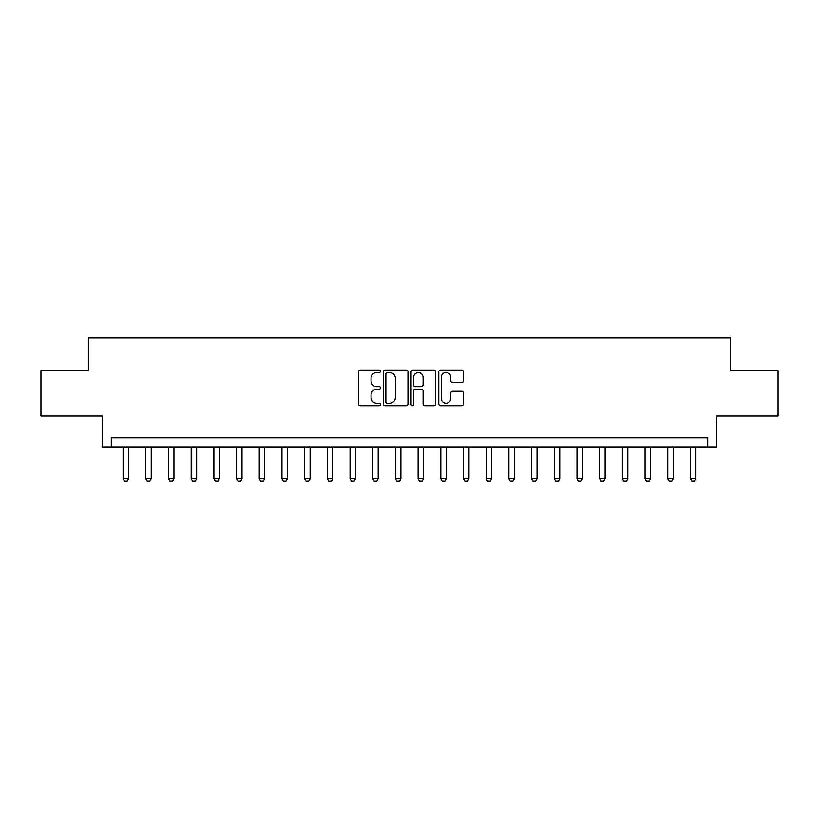 <?xml version="1.0" encoding="UTF-8"?>
<svg xmlns="http://www.w3.org/2000/svg" width="819" height="819" viewBox="0 0 819 819"><rect width="100%" height="100%" fill="white"/><g stroke="black" fill="none" stroke-linecap="round" stroke-linejoin="round"><path stroke-width="1.23" d="M380.456 371.324A1.249 1.249 0 0 0 379.207 370.075L360.268 370.075A1.781 1.781 0 0 0 358.487 371.857L358.487 403.931A1.781 1.781 0 0 0 360.268 405.712L379.207 405.712A1.249 1.249 0 0 0 380.456 404.473A1.249 1.249 0 0 0 379.207 403.224L376.75 403.224A5.702 5.702 0 0 1 371.048 397.522L371.048 394.85A5.702 5.702 0 0 1 376.75 389.148L379.207 389.148A1.249 1.249 0 0 0 380.456 387.899A1.249 1.249 0 0 0 379.207 386.65L376.75 386.65A5.702 5.702 0 0 1 371.048 380.948L371.048 378.276A5.702 5.702 0 0 1 376.75 372.573L379.207 372.573A1.249 1.249 0 0 0 380.456 371.324M461.578 382.637A1.781 1.781 0 0 0 463.359 380.855L463.359 371.857A1.781 1.781 0 0 0 461.578 370.075L440.55 370.075A1.781 1.781 0 0 0 438.769 371.857L438.769 403.931A1.781 1.781 0 0 0 440.55 405.712L461.578 405.712A1.781 1.781 0 0 0 463.359 403.931L463.359 393.059A1.781 1.781 0 0 0 461.578 391.277L452.579 391.277A1.781 1.781 0 0 0 450.798 393.059L450.798 398.454A4.771 4.771 0 0 1 446.027 403.224A4.771 4.771 0 0 1 441.267 398.454L441.267 377.334A4.771 4.771 0 0 1 446.027 372.573A4.771 4.771 0 0 1 450.798 377.334L450.798 380.855A1.781 1.781 0 0 0 452.579 382.637L461.578 382.637M707.698 446.898L716.779 446.898L716.779 416.032L778.05 416.032L778.05 370.649L730.394 370.649L730.394 337.971L88.606 337.971L88.606 370.649L40.95 370.649L40.95 416.032L102.221 416.032L102.221 446.898L707.698 446.898L707.698 437.827L111.302 437.827L111.302 446.898M407.944 371.857A1.781 1.781 0 0 0 406.163 370.075L385.135 370.075A1.781 1.781 0 0 0 383.353 371.857L383.353 403.931A1.781 1.781 0 0 0 385.135 405.712L406.163 405.712A1.781 1.781 0 0 0 407.944 403.931L407.944 371.857M412.837 370.075L433.865 370.075A1.781 1.781 0 0 1 435.647 371.857L435.647 403.931A1.781 1.781 0 0 1 433.865 405.712L424.866 405.712A1.781 1.781 0 0 1 423.085 403.931L423.085 390.929A1.781 1.781 0 0 0 421.304 389.148L415.335 389.148A1.781 1.781 0 0 0 413.554 390.929L413.554 404.473A1.249 1.249 0 0 1 412.305 405.712A1.249 1.249 0 0 1 411.056 404.473L411.056 371.857A1.781 1.781 0 0 1 412.837 370.075M387.09 372.573A1.249 1.249 0 0 0 385.841 373.812L385.841 401.975A1.249 1.249 0 0 0 387.09 403.224L389.67 403.224A5.702 5.702 0 0 0 395.372 397.522L395.372 378.276A5.702 5.702 0 0 0 389.67 372.573L387.09 372.573M423.085 377.426A4.771 4.771 0 0 0 418.325 372.655A4.771 4.771 0 0 0 413.554 377.426L413.554 384.869A1.781 1.781 0 0 0 415.335 386.65L421.304 386.65A1.781 1.781 0 0 0 423.085 384.869L423.085 377.426M123.106 446.898L123.106 478.675L128.552 478.675L128.552 446.898M128.552 478.675L127.191 481.029L124.468 481.029L123.106 478.675M145.792 446.898L145.792 478.675L151.239 478.675L151.239 446.898M151.239 478.675L149.877 481.029L147.154 481.029L145.792 478.675M168.489 446.898L168.489 478.675L173.935 478.675L173.935 446.898M173.935 478.675L172.574 481.029L169.85 481.029L168.489 478.675M191.185 446.898L191.185 478.675L196.632 478.675L196.632 446.898M196.632 478.675L195.27 481.029L192.547 481.029L191.185 478.675M213.882 446.898L213.882 478.675L219.328 478.675L219.328 446.898M219.328 478.675L217.967 481.029L215.243 481.029L213.882 478.675M236.568 446.898L236.568 478.675L242.014 478.675L242.014 446.898M242.014 478.675L240.653 481.029L237.93 481.029L236.568 478.675M259.265 446.898L259.265 478.675L264.711 478.675L264.711 446.898M264.711 478.675L263.349 481.029L260.626 481.029L259.265 478.675M281.961 446.898L281.961 478.675L287.408 478.675L287.408 446.898M287.408 478.675L286.046 481.029L283.323 481.029L281.961 478.675M304.658 446.898L304.658 478.675L310.104 478.675L310.104 446.898M310.104 478.675L308.743 481.029L306.019 481.029L304.658 478.675M327.344 446.898L327.344 478.675L332.79 478.675L332.79 446.898M332.79 478.675L331.429 481.029L328.706 481.029L327.344 478.675M350.041 446.898L350.041 478.675L355.487 478.675L355.487 446.898M355.487 478.675L354.125 481.029L351.402 481.029L350.041 478.675M372.737 446.898L372.737 478.675L378.183 478.675L378.183 446.898M378.183 478.675L376.822 481.029L374.099 481.029L372.737 478.675M395.434 446.898L395.434 478.675L400.88 478.675L400.88 446.898M400.88 478.675L399.518 481.029L396.795 481.029L395.434 478.675M418.12 446.898L418.12 478.675L423.566 478.675L423.566 446.898M423.566 478.675L422.205 481.029L419.482 481.029L418.12 478.675M440.817 446.898L440.817 478.675L446.263 478.675L446.263 446.898M446.263 478.675L444.901 481.029L442.178 481.029L440.817 478.675M463.513 446.898L463.513 478.675L468.959 478.675L468.959 446.898M468.959 478.675L467.598 481.029L464.875 481.029L463.513 478.675M486.21 446.898L486.21 478.675L491.656 478.675L491.656 446.898M491.656 478.675L490.294 481.029L487.571 481.029L486.21 478.675M508.896 446.898L508.896 478.675L514.342 478.675L514.342 446.898M514.342 478.675L512.981 481.029L510.257 481.029L508.896 478.675M531.592 446.898L531.592 478.675L537.039 478.675L537.039 446.898M537.039 478.675L535.677 481.029L532.954 481.029L531.592 478.675M554.289 446.898L554.289 478.675L559.735 478.675L559.735 446.898M559.735 478.675L558.374 481.029L555.651 481.029L554.289 478.675M576.986 446.898L576.986 478.675L582.432 478.675L582.432 446.898M582.432 478.675L581.07 481.029L578.347 481.029L576.986 478.675M599.672 446.898L599.672 478.675L605.118 478.675L605.118 446.898M605.118 478.675L603.757 481.029L601.033 481.029L599.672 478.675M622.368 446.898L622.368 478.675L627.815 478.675L627.815 446.898M627.815 478.675L626.453 481.029L623.73 481.029L622.368 478.675M645.065 446.898L645.065 478.675L650.511 478.675L650.511 446.898M650.511 478.675L649.15 481.029L646.426 481.029L645.065 478.675M667.761 446.898L667.761 478.675L673.208 478.675L673.208 446.898M673.208 478.675L671.846 481.029L669.123 481.029L667.761 478.675M690.448 446.898L690.448 478.675L695.894 478.675L695.894 446.898M695.894 478.675L694.532 481.029L691.809 481.029L690.448 478.675"/></g></svg>
